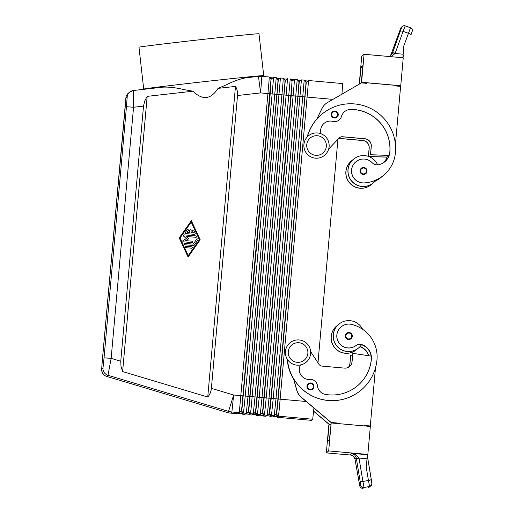 <?xml version="1.0" encoding="UTF-8"?>
<svg xmlns="http://www.w3.org/2000/svg" width="514" height="514" viewBox="0 0 514 514"><rect width="100%" height="100%" fill="white"/><g stroke="black" fill="none" stroke-linecap="round" stroke-linejoin="round"><path stroke-width="0.77" d="M357.506 348.788A15.446 15.446 -129.9 0 1 356.543 349.661L356.459 349.738A15.446 15.446 -129.9 0 1 331.813 342.497A15.446 15.446 -129.9 0 1 336.644 326.03L336.728 325.96A15.446 15.446 -129.9 0 1 337.762 325.169M356.543 349.661A15.446 15.446 -129.9 0 1 331.896 342.427A15.446 15.446 -129.9 0 1 336.728 325.96M306.954 386.13A3.508 3.508 -129.9 0 1 312.075 383.328A3.508 3.508 -129.9 0 1 312.698 389.137A3.508 3.508 -129.9 0 1 306.954 386.13M287.454 359.504A44.936 44.93 50.1 0 0 376.98 359.684A33.217 33.211 50.1 0 0 351.525 324.398A11.938 11.931 50.1 0 0 341.129 326.859L341.065 326.91A11.938 11.931 50.1 0 0 345.98 347.689A11.938 11.931 50.1 0 0 355.72 345.736A7.023 7.023 -129.9 0 1 361.58 344.624A15.446 15.446 -129.9 0 1 333.978 340.686A15.446 15.446 -129.9 0 1 350.092 320.685A15.446 15.446 -129.9 0 1 362.588 329.275M358.624 347.92L358.541 347.991A15.446 15.446 -129.9 0 1 333.894 340.756A15.446 15.446 -129.9 0 1 338.726 324.289L338.816 324.218M341.129 326.859A11.938 11.931 50.1 0 0 346.044 347.631A11.938 11.931 50.1 0 0 355.784 345.684A7.023 7.023 -129.9 0 1 362.402 344.81A14.045 14.039 -129.9 0 1 371.384 359.183A39.321 39.315 -129.9 0 1 325.542 394.424A9.83 9.83 -129.9 0 1 317.434 385.731A7.023 7.023 50.1 0 0 309.897 379.441A9.83 9.83 -129.9 0 1 300.484 364.966M361.92 167.853A3.508 3.508 -129.9 0 1 365.762 173.674A3.508 3.508 -129.9 0 1 360.018 170.667A3.508 3.508 -129.9 0 1 361.92 167.853M258.465 76.38A16.853 16.846 50.1 0 1 261.844 76.342L269.246 77.004L268.983 81.771L239.28 412.671L241.413 410.885L241.959 406.413L271.032 79.137L269.246 77.004L261.851 76.342L260.604 92.912L258.458 76.38L245.865 77.8C240.012 78.88 233.504 81.225 226.346 84.842L218.032 88.369L235.47 86.403C237.115 89.044 237.796 92.083 237.513 95.514L211.382 388.353C211.048 391.784 209.834 394.675 207.746 397.033L122.615 371.564L121.002 366.398L120.758 361.239L111.146 358.361L104.046 357.828L103.006 367.94A7.023 7.023 50.1 0 0 107.985 375.291L111.146 358.361L133.556 107.246L133.402 90.49A7.023 7.023 50.1 0 0 129.689 92.077A7.023 7.023 50.1 0 0 129.676 92.09A7.023 7.023 50.1 0 0 127.196 96.838L126.457 106.706L133.556 107.246L143.522 106.122L144.685 101.104L147.177 96.362L192.994 91.196L184.031 89.616C176.167 87.695 169.17 86.872 163.041 87.142L133.409 90.49L163.041 87.142M305.759 86.474L305.997 82.266L304.211 80.133L275.999 398.8L274.245 415.8L273.654 416.295L277.849 416.674L278.44 416.173L279.063 411.11L308.143 85.273L308.406 80.505L306.267 82.285L278.209 399.025L276.661 414.04L275.787 414.515L276.378 414.014L277.926 398.999L305.759 86.474M301.416 79.882L304.211 80.126L301.41 79.882L299.276 81.662L271.219 398.401L269.664 413.417L269.073 413.911L270.936 398.376L297.895 96.272L299 81.636L297.214 79.503L269.008 398.177L267.254 415.171L266.657 415.672L270.852 416.044L271.45 415.55L273.204 398.549L301.41 79.882M242.145 414.136L242.756 413.654L238.56 413.275L237.956 413.776L230.568 413.115L231.891 412.01L239.28 412.671L238.689 413.166L242.884 413.545L243.475 413.044L246.277 413.295L248.41 411.515L277.791 83.968L278.023 79.76L276.236 77.627L248.031 396.3L246.277 413.295L245.679 413.796L249.875 414.168L250.472 413.674L251.089 408.604L280.432 77.999L283.233 78.256L282.97 83.017L255.021 396.924L253.267 413.924L252.67 414.419L260.264 414.547L262.397 412.768L262.943 408.289L291.772 85.221L292.01 81.013L290.224 78.88L262.012 397.553L260.264 414.547L259.666 415.049L267.254 415.171L269.387 413.391L271.45 415.55L274.245 415.8L276.378 414.014L278.44 416.173L312.711 419.238L313.932 408.039M341.939 94.165L342.671 83.57L308.406 80.505L342.671 83.57M262.397 412.768L264.459 414.92L266.213 397.926L294.156 84.02L294.419 79.252L292.003 81.013L291.187 95.675L263.219 408.315L262.673 412.787L260.264 414.547M280.432 77.999L278.299 79.786L248.686 411.541L250.472 413.674L253.267 413.924L255.4 412.138L255.946 407.666L284.782 84.598L285.013 80.383L283.233 78.256M255.4 412.138L257.463 414.297L259.217 397.303L287.165 83.397L287.422 78.629L285.289 80.409L256.229 407.692L255.683 412.164L253.267 413.924M278.299 79.786L279.834 78.501L276.738 78.224M241.413 410.885L243.475 413.044L245.229 396.05L273.178 82.144L273.442 77.376L271.026 79.137L270.203 93.799L242.242 406.439L241.696 410.911L239.28 412.671M312.711 419.238L311.388 420.343L277.117 417.278L277.721 416.777L273.525 416.404L272.928 416.905L270.126 416.655L270.724 416.154L266.528 415.781L265.931 416.276L263.136 416.025L263.733 415.53L259.538 415.151L258.934 415.653L256.145 415.402L256.743 414.901L252.547 414.528L251.944 415.029L249.155 414.772L249.746 414.278L245.551 413.899L244.96 414.4L242.158 414.149L244.953 414.4M303.928 144.428A12.638 12.638 50.1 0 0 324.623 155.254A12.638 12.638 50.1 0 0 322.368 134.353A12.638 12.638 50.1 0 0 303.928 144.428M306.749 144.659A9.83 9.83 50.1 0 0 315.667 155.324A9.83 9.83 50.1 0 0 326.332 146.406A9.83 9.83 50.1 0 0 317.414 135.741A9.83 9.83 50.1 0 0 306.749 144.659M308.413 135.857L308.387 135.876A12.638 12.638 50.1 0 0 310.642 156.77A12.638 12.638 50.1 0 0 324.597 155.267L324.623 155.254M310.629 353.677A12.638 12.638 -129.9 0 1 292.19 363.745A12.638 12.638 -129.9 0 1 289.935 342.851A12.638 12.638 -129.9 0 1 310.629 353.677M307.86 353.401A9.83 9.83 -129.9 0 1 297.195 362.319A9.83 9.83 -129.9 0 1 288.277 351.653A9.83 9.83 -129.9 0 1 298.942 342.735A9.83 9.83 -129.9 0 1 307.86 353.401M306.145 362.248L306.126 362.267A12.638 12.638 -129.9 0 1 285.431 351.441A12.638 12.638 -129.9 0 1 289.915 342.87L289.935 342.851M307.353 136.846A44.936 44.93 -129.9 0 1 395.452 152.69A33.217 33.211 -129.9 0 1 364.15 182.9A11.938 11.931 -129.9 0 1 355.855 161.82A11.938 11.931 -129.9 0 1 372.117 162.707A7.023 7.023 50.1 0 0 378.471 164.737A14.045 14.039 50.1 0 0 389.863 152.189A39.321 39.315 50.1 0 0 350.985 109.373A9.83 9.83 50.1 0 0 341.463 116.485A7.023 7.023 -129.9 0 1 332.937 121.343A9.83 9.83 50.1 0 0 321.057 133.762M377.604 164.846A15.446 15.446 50.1 0 0 353.542 159.179A15.446 15.446 50.1 0 0 362.074 186.415A15.446 15.446 50.1 0 0 375.991 180.054A33.217 33.211 -129.9 0 1 364.092 182.952A11.938 11.931 -129.9 0 1 355.791 161.871L355.855 161.82M353.542 159.179L353.459 159.25A15.446 15.446 50.1 0 0 361.991 186.486A15.446 15.446 50.1 0 0 373.273 182.958L373.357 182.888M333.117 111.422A3.508 3.508 -129.9 0 1 336.966 117.243A3.508 3.508 -129.9 0 1 331.222 114.237A3.508 3.508 -129.9 0 1 333.117 111.422M345.286 335.706A3.508 3.508 -129.9 0 1 350.413 332.905A3.508 3.508 -129.9 0 1 351.036 338.707A3.508 3.508 -129.9 0 1 345.286 335.706M352.495 160.13A15.446 15.446 50.1 0 0 351.46 160.921L351.37 160.991A15.446 15.446 50.1 0 0 359.909 188.233A15.446 15.446 50.1 0 0 371.185 184.699L371.269 184.629A15.446 15.446 50.1 0 0 372.239 183.749M351.46 160.921A15.446 15.446 50.1 0 0 359.993 188.163A15.446 15.446 50.1 0 0 371.269 184.629M390.242 55.878L388.86 56.495L390.242 55.878M367.838 454.434L370.337 426.459L331.177 422.958L328.677 450.926L367.838 454.434L367.311 455.892L366.231 467.2L368.454 480.487L362.916 481.445L358.997 458.064L356.253 454.903L351.409 453.316L354.634 454.845L356.279 457.858L360.783 485.177L359.826 485.974A2.808 2.808 50.1 0 0 363.07 488.268L364.028 487.471L362.916 481.445A2.808 0.771 170.5 0 1 361.034 481.522A2.808 0.771 170.5 0 1 360.179 481.136M359.826 485.974L354.956 458.97L353.221 456.027L350.073 454.652M359.055 458.366A2.808 0.771 170.5 0 1 357.179 458.443A2.808 0.771 170.5 0 1 356.318 458.058L354.994 459.169A2.808 0.822 169.9 0 0 354.994 459.182A2.808 0.822 169.9 0 0 355.001 459.195M371.892 483.982A2.808 2.808 -129.9 0 1 370.902 485.891A2.808 2.808 -129.9 0 1 370.89 485.897A2.808 2.808 -129.9 0 1 369.566 486.507L364.028 487.471A2.808 2.808 -129.9 0 1 360.783 485.177M389.85 56.585L391.848 56.058L395.105 53.495L403.079 31.373L408.367 33.288A2.808 0.842 19.8 0 1 410.275 34.22A2.808 0.842 19.8 0 1 410.898 35.093L412.292 31.033L412.093 29.221L410.506 27.775L403.837 45.855L402.86 57.748M400.329 31.264A2.808 0.842 -160.2 0 1 401.248 30.988A2.808 0.842 -160.2 0 1 403.079 31.373L405.225 25.861A2.808 2.808 50.1 0 0 401.627 27.544L392.388 53.289L390.833 55.448M395.215 53.205A2.808 0.842 -160.2 0 0 393.377 52.82A2.808 0.842 -160.2 0 0 392.458 53.096L391.135 54.208A2.808 0.752 20.2 0 0 391.135 54.208L399.211 32.196A2.808 0.752 20.2 0 0 399.211 32.196L400.669 28.341L401.627 27.544M368.454 480.487L369.566 486.507L368.602 487.317A2.808 2.808 50.1 0 0 369.926 486.707L371.885 484.04L371.256 479.234A2.808 0.771 170.5 0 1 371.256 479.234A2.808 0.771 170.5 0 1 370.498 479.928A2.808 0.771 170.5 0 1 368.454 480.487M410.506 27.775L405.225 25.867L410.506 27.775A2.808 2.808 -129.9 0 1 412.344 30.692M258.992 33.725A60.389 0.655 173.6 0 0 199.413 39.796A60.389 0.655 173.6 0 0 138.992 47.269A60.389 0.655 173.6 0 0 138.986 47.282L143.714 89.14A60.389 0.655 173.6 0 0 143.714 89.14A60.389 0.655 173.6 0 0 143.714 89.147A60.389 0.655 173.6 0 1 204.142 81.655A60.389 0.655 173.6 0 1 263.721 75.584L258.992 33.725M218.032 88.369C210.843 99.568 202.497 100.506 192.994 91.196M245.865 77.8L258.458 76.38A16.853 16.853 0 0 1 261.851 76.342M122.615 371.564L147.177 96.362M207.746 397.033L235.47 86.403M188.092 257.045L200.197 239.813L188.098 257.051L179.232 237.931L191.343 220.686L200.203 239.807L191.337 220.692M403.053 55.133A2.808 0.842 19.8 0 1 403.426 55.814A2.808 0.842 19.8 0 1 403.426 55.82L402.886 57.324M367.292 455.488L367.594 457.331A2.808 0.771 170.5 0 1 367.594 457.331A2.808 0.771 170.5 0 1 367.105 457.89M403.13 54.214L395.105 53.495A2.808 0.835 -158.1 0 0 392.388 53.289M402.462 26.349L401.511 27.146A2.808 2.808 50.1 0 0 400.669 28.341M391.141 54.188A2.808 0.752 20.2 0 0 391.135 54.201L391.058 54.4A2.808 0.739 22.2 0 0 391.064 54.394A2.808 0.739 22.2 0 0 391.058 54.4L400.836 27.974M390.087 55.975L391.058 54.4L390.087 55.975M367.022 458.784L358.997 458.064A2.808 0.765 168.4 0 1 356.279 457.858M359.061 482.068A2.808 0.822 169.9 0 0 359.061 482.087L354.956 458.983A2.808 0.81 167.8 0 0 354.956 458.983A2.808 0.81 167.8 0 0 354.962 458.996M351.91 455.173L326.339 452.885L328.838 424.911L330.772 424.847M328.677 450.926L326.339 452.885M331.177 422.958L329.423 439.952L327.591 441.481L329.089 424.699M336.689 423.446L336.734 422.971L331.055 422.54L301.23 397.283A14.045 14.039 -129.9 0 1 296.79 390.383L293.423 378.497M336.612 423.44L336.651 423.041M336.734 422.971L331.138 422.469L301.313 397.213A14.045 14.039 -129.9 0 1 296.874 390.312L293.629 378.837A44.936 44.93 50.1 0 0 360.982 390.216L361.046 390.158M375.49 367.818L370.298 425.971L364.709 425.47L364.664 425.952M368.377 425.875L368.345 426.279M330.817 424.365L329.056 424.211L313.63 411.149M395.048 85.485L400.747 85.754L403.239 57.78L364.079 54.278L361.74 56.238L359.247 84.155M398.806 85.819L398.774 86.223M400.747 85.754L361.586 82.253L364.079 54.278M366.623 83.345L366.662 82.94M359.44 84.045L360.995 67.212L362.826 65.683L361.329 82.465L367.002 82.972M360.995 67.212L362.678 67.36M396.037 85.568L395.992 85.973M362.409 82.972L362.447 82.568M362.428 82.972L362.466 82.568M395.427 144.421L400.612 86.384L395.015 85.883L395.067 85.324L367.092 82.825L366.964 83.377M367.092 82.825L367.041 83.384L361.451 82.882L327.617 102.447A14.045 14.039 50.1 0 0 322.034 108.448L316.804 119.164A44.936 44.93 -129.9 0 1 321.815 114.262L321.88 114.204M368.679 156.5L387.087 157.059A14.045 14.039 50.1 0 0 387.524 155.344M338.353 138.838A4.215 4.215 -129.9 0 1 340.461 138.478L362.839 140.483A7.023 7.023 -129.9 0 1 369.206 148.103L368.461 156.423M338.296 138.896A4.215 4.215 -129.9 0 1 340.377 138.549L362.749 140.553A7.023 7.023 -129.9 0 1 369.123 148.173L368.384 156.397M368.898 156.577L387.061 157.13M383.759 162.559A14.045 14.039 50.1 0 0 387.087 157.059M375.053 181.23A33.217 33.211 50.1 0 0 381.594 176.957L381.529 177.015A33.217 33.211 -129.9 0 1 375.021 181.269M381.484 177.047A33.217 33.211 -129.9 0 1 381.446 177.086L381.382 177.137A33.217 33.211 -129.9 0 1 374.937 181.358M381.446 177.086A33.217 33.211 -129.9 0 1 374.976 181.32M383.682 162.61A14.045 14.039 50.1 0 0 386.952 157.13M383.714 162.591A14.045 14.039 50.1 0 0 387.003 157.13M381.594 176.957A33.217 33.211 50.1 0 0 382.512 176.161M387.575 155.344A14.045 14.039 -129.9 0 1 383.797 162.533M328.664 149.047L339.111 138.035A4.215 4.215 -129.9 0 1 342.542 136.737L364.921 138.741A7.023 7.023 -129.9 0 1 371.288 146.355L370.543 154.753L389.169 155.318A14.045 14.039 50.1 0 0 389.798 152.24A39.321 39.315 50.1 0 0 350.921 109.424A9.83 9.83 50.1 0 0 344.573 111.686M339.221 119.935L339.156 119.987A7.023 7.023 -129.9 0 1 332.873 121.394A9.83 9.83 50.1 0 0 324.103 123.334M325.645 103.828L325.561 103.899A14.045 14.039 50.1 0 0 321.944 108.518L316.688 119.299M339.426 137.739A4.215 4.215 -129.9 0 1 342.459 136.808L364.837 138.812A7.023 7.023 -129.9 0 1 371.204 146.432L370.459 154.823L389.149 155.389M307.282 136.917A44.936 44.93 -129.9 0 1 316.804 119.164M383.675 175.216L383.611 175.268A33.217 33.211 -129.9 0 1 375.991 180.054M384.851 161.737A14.045 14.039 50.1 0 0 389.169 155.318M307.192 137.013A44.936 44.93 -129.9 0 1 316.714 119.235M383.572 175.306A33.217 33.211 -129.9 0 1 383.528 175.345A33.217 33.211 -129.9 0 1 375.952 180.099M375.927 180.138A33.217 33.211 50.1 0 0 383.463 175.396L383.528 175.345M389.04 155.389A14.045 14.039 -129.9 0 1 384.774 161.801M384.806 161.775A14.045 14.039 50.1 0 0 389.085 155.389M316.74 119.19A44.936 44.93 50.1 0 0 307.121 137.09M249.142 414.759L251.944 415.029M256.133 415.383L258.94 415.653M262.641 415.428L263.129 416.025L265.931 416.276M270.12 416.636L269.632 416.057L270.126 416.648L272.928 416.905M271.302 79.162L272.838 77.877L269.747 77.601M285.289 80.415L286.825 79.13L283.728 78.848M292.286 81.039L293.822 79.754L290.725 79.477M299.276 81.662L300.812 80.377L297.715 80.1M306.273 82.285L307.802 81.006L304.712 80.73M311.381 420.343L277.123 417.278L276.628 416.681L277.117 417.278M242.884 413.545L241.098 411.412M273.442 77.376L276.236 77.627L273.442 77.376M248.41 411.515L246.277 413.295M249.875 414.168L248.095 412.035M256.871 414.798L255.085 412.665M263.862 415.421L262.076 413.288M294.419 79.252L297.214 79.503L294.419 79.252M270.852 416.044L269.073 413.911M277.849 416.674L276.063 414.541M337.929 139.281L317.98 362.788M191.157 230.548A0.7 0.7 50.1 0 0 190.013 229.938A0.7 0.7 -129.9 0 1 191.169 230.535L190.983 232.636L191.169 230.535M189.576 232.521L187.128 232.302L189.576 232.521L189.769 230.413A0.7 0.7 -129.9 0 1 190.019 229.938M190.983 232.636L193.418 232.861L190.97 232.643M193.425 232.855L192.57 231.017A0.7 0.7 -129.9 0 1 192.756 230.182A0.7 0.7 -129.9 0 1 193.842 230.426A0.7 0.7 50.1 0 0 192.756 230.188M193.842 230.426L195.211 233.369A0.7 0.7 -129.9 0 1 195.024 234.204A0.7 0.7 50.1 0 0 195.198 233.375L193.836 230.433M195.024 234.204A0.7 0.7 -129.9 0 1 194.51 234.365L185.805 233.581A0.7 0.7 -129.9 0 1 185.291 232.482L187.154 229.829A0.7 0.7 -129.9 0 1 188.201 229.713A0.7 0.7 -129.9 0 1 188.304 230.632L187.141 232.289L188.291 230.638A0.7 0.7 50.1 0 0 187.276 229.694M186.254 246.322A0.7 0.7 50.1 0 0 185.747 246.476A0.7 0.7 -129.9 0 1 186.261 246.315L191.799 246.81L186.261 246.315M192.185 248.05A0.7 0.7 50.1 0 0 191.793 246.816A0.7 0.7 -129.9 0 1 192.191 248.044A0.7 0.7 -129.9 0 1 191.677 248.204L186.139 247.709A0.7 0.7 -129.9 0 1 185.753 246.476M191.214 222.087L180.035 238.008L188.214 255.657L199.4 239.736L191.208 222.093L180.035 238.008L188.214 255.657M194.022 245.396A0.7 0.7 50.1 0 0 194.138 245.262L197.864 239.954L194.151 245.255A0.7 0.7 -129.9 0 1 193.508 245.551L184.802 244.773A0.7 0.7 -129.9 0 1 184.417 243.533A0.7 0.7 -129.9 0 1 184.931 243.373L193.225 244.124L196.727 239.145A0.7 0.7 -129.9 0 1 197.774 239.029A0.7 0.7 -129.9 0 1 197.871 239.948A0.7 0.7 50.1 0 0 196.843 239.01M193.225 244.124L184.918 243.379A0.7 0.7 50.1 0 0 184.41 243.54M184.057 234.847A0.7 0.7 50.1 0 0 183.549 235.001A0.7 0.7 -129.9 0 1 184.063 234.84L195.995 235.907A0.7 0.7 -129.9 0 1 196.387 237.14A0.7 0.7 50.1 0 0 195.988 235.913L184.063 234.84M186.325 238.573L183.125 240.539A0.7 0.7 50.1 0 0 183.048 240.597A0.7 0.7 -129.9 0 1 183.132 240.533L186.331 238.567L183.537 236.061A0.7 0.7 -129.9 0 1 183.549 235.001M196.387 237.14A0.7 0.7 -129.9 0 1 195.873 237.301L186.049 236.427L188.67 238.772L186.036 236.434M188.67 238.772L185.663 240.629L192.294 241.22A0.7 0.7 -129.9 0 1 192.692 242.454A0.7 0.7 50.1 0 0 192.294 241.22L185.67 240.623M192.692 242.454A0.7 0.7 -129.9 0 1 192.178 242.614L183.44 241.831A0.7 0.7 -129.9 0 1 183.055 240.591M120.758 361.239L143.522 106.122M103.006 367.94L101.682 369.046L102.427 359.177L125.879 97.943A7.023 7.023 -129.9 0 1 128.359 93.188A7.023 7.023 -129.9 0 1 128.371 93.182L129.689 92.077M306.216 401.505L233.639 395.015L228.557 411.367L227.239 412.472L106.661 376.396L107.985 375.291L228.557 411.367A16.853 16.846 50.1 0 0 231.891 412.01L233.639 395.015L211.382 388.353M293.629 379.204A44.936 44.93 -129.9 0 1 287.197 359.087M371.082 356.074A14.045 14.039 50.1 0 0 362.19 344.99A7.023 7.023 50.1 0 0 361.49 344.765M287.275 359.215A44.936 44.93 50.1 0 0 293.539 378.908M361.528 344.708A7.023 7.023 -129.9 0 1 362.248 344.939A14.045 14.039 -129.9 0 1 371.153 356.086M361.58 344.624A7.023 7.023 -129.9 0 1 362.338 344.868A14.045 14.039 -129.9 0 1 371.32 359.241A39.321 39.315 -129.9 0 1 357.41 385.879M287.377 359.382A44.936 44.93 50.1 0 0 293.629 378.837M310.642 351.621L318.924 364.227A4.215 4.215 50.1 0 0 322.072 366.109L344.451 368.114A7.023 7.023 50.1 0 0 352.071 361.747L352.816 353.356L371.249 356.099M370.298 425.971L364.702 425.547M352.816 353.356L351.981 361.817A7.023 7.023 50.1 0 1 349.533 366.54M360.076 346.545A7.023 7.023 -129.9 0 1 360.25 346.609A14.045 14.039 -129.9 0 1 368.711 355.72M368.795 355.733A14.045 14.039 50.1 0 0 360.314 346.558A7.023 7.023 50.1 0 0 360.128 346.487M359.948 346.68A7.023 7.023 -129.9 0 1 360.102 346.732A14.045 14.039 -129.9 0 1 368.512 355.694M360.006 346.622A7.023 7.023 -129.9 0 1 360.166 346.68A14.045 14.039 -129.9 0 1 368.596 355.707M348.453 367.279A7.023 7.023 50.1 0 0 349.983 363.488L350.734 355.097L352.559 355.367M330.804 424.448L328.973 424.281L313.617 411.284M348.402 367.304A7.023 7.023 50.1 0 0 349.899 363.559L350.734 355.097M313.392 386.695A2.949 2.949 50.1 0 0 310.719 383.495A2.949 2.949 50.1 0 0 308.676 388.783A2.949 2.949 50.1 0 0 313.392 386.695M360.584 170.712A2.949 2.949 -129.9 0 1 365.171 168.528A2.949 2.949 -129.9 0 1 363.257 173.912A2.949 2.949 -129.9 0 1 360.584 170.712M105.376 375.869L106.661 376.396A7.023 7.023 -129.9 0 1 101.682 369.046M228.891 412.877A16.853 16.846 -129.9 0 1 227.239 412.472L227.239 412.472A16.853 16.853 0 0 0 230.568 413.115L230.568 413.115A16.853 16.846 -129.9 0 1 228.891 412.877M237.513 95.514L260.604 92.912L332.924 99.382M331.787 114.281A2.949 2.949 -129.9 0 1 336.374 112.097A2.949 2.949 -129.9 0 1 334.46 117.481A2.949 2.949 -129.9 0 1 331.787 114.281M351.73 336.272A2.949 2.949 50.1 0 0 349.057 333.072A2.949 2.949 50.1 0 0 347.008 338.353A2.949 2.949 50.1 0 0 351.73 336.272M367.459 454.749L351.409 453.316L350.028 454.646M410.898 35.093A2.808 0.842 19.8 0 1 410.892 35.1L412.189 31.38M371.86 483.269L367.594 457.351M371.256 479.241L367.324 455.719M241.664 413.552L242.158 414.149L241.657 413.552M248.654 414.181L249.155 414.772L248.647 414.181M255.644 414.804L256.145 415.402L255.638 414.804M283.227 78.256L280.438 78.006M125.879 97.943L127.196 96.838M126.457 106.706L104.046 357.828M227.233 412.472L106.661 376.396M312.698 389.137L313.945 386.753C313.347 383.238 311.433 382.236 308.201 383.746M365.762 173.674L367.009 171.291C366.411 167.776 364.49 166.774 361.258 168.284M336.966 117.243L338.212 114.86C337.608 111.345 335.693 110.343 332.462 111.859M351.036 338.707L352.283 336.329C351.679 332.809 349.764 331.806 346.532 333.323M263.669 76.502L263.721 75.584M402.803 57.549L403.426 55.814M402.385 26.42C403.612 25.616 404.563 25.43 405.218 25.861M359.061 482.087L360.063 486.719L361.413 488.043M354.956 458.983C354.602 457.409 353.536 456.111 351.749 455.096L349.944 454.639M262.635 415.428L263.129 416.025M230.568 413.115L237.963 413.776M269.387 413.391L267.254 415.171M276.378 414.014L274.245 415.8M103.982 374.886L102.389 372.791L101.656 370.022L101.971 364.503L126.155 96.523M133.409 90.483L129.676 92.09"/></g></svg>

